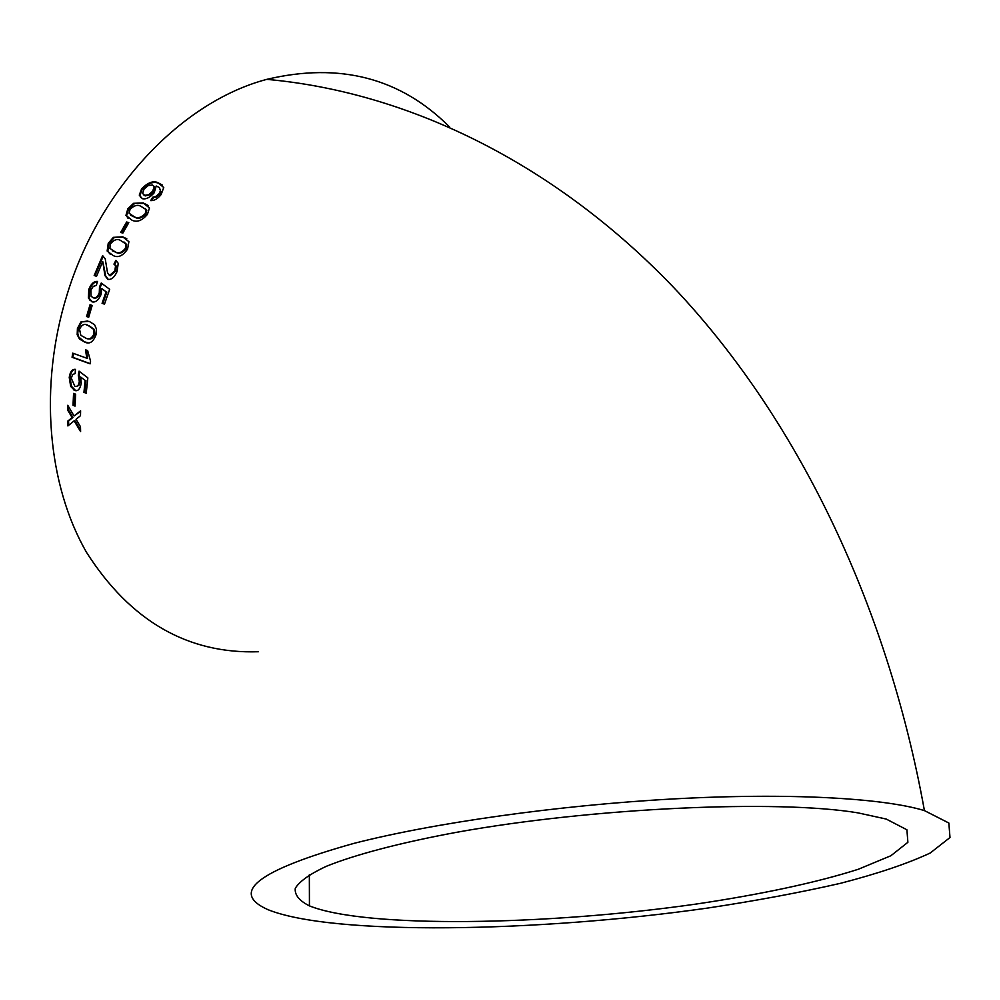 <?xml version="1.0" encoding="UTF-8"?>
<svg xmlns="http://www.w3.org/2000/svg" width="1000" height="1000" viewBox="0 0 1000 1000"><rect width="100%" height="100%" fill="white"/><g stroke="black" fill="none" stroke-linecap="round" stroke-linejoin="round"><path stroke-width="1.5" d="M353.787 843.413C257.887 870.312 229.25 892.387 267.9 909.638C332.287 935.775 537.1 932.35 707.55 908.075C755.788 900.8 800.125 892.537 840.575 883.288C877.887 873.612 907.763 863.525 930.175 853.037L950 837.525L948.838 823.012L924.425 810.6C882.588 797.887 787.862 792.638 672.913 798.95C558.025 805.3 433.65 822.913 353.787 843.413M449.6 127.013C400.688 77.962 339.75 62.075 266.788 79.362C182.387 101.625 99.738 187.45 67.075 294.625C38.625 386.062 47.488 484.862 86.662 552.6C130.4 621.025 187.675 654.062 258.512 651.737M67.763 421.112L67.9 425.938L74.1 420.875L80.6 431.587L80.487 426.725L76.037 419.3L80.487 415.7L80.6 410.788L74.075 415.988L67.763 405.288L67.688 410.163L72.112 417.562L67.763 421.112L68.575 420.975L68.7 425.275M73.575 393.4L73.012 405.288L75.05 406.087L75.625 394.188L73.575 393.4M81.25 383.212L80.675 377.025L85.125 380.4L83.95 392.337L86.225 393.225L87.837 377.875L79.05 371.138L78.312 375.188L79.3 381.3C78.775 385.45 77.287 387.113 74.85 386.275L71.3 378.25L72.613 374.487L75.15 373.575L75.425 369.363C72.188 368.975 70.125 371.675 69.237 377.45L70.675 386.4L74.662 390.45C77.9 391.525 80.1 389.113 81.25 383.212M85.487 349.8L86.812 358.225L72.725 353.15L72.062 357.275L90.113 363.837L90.562 361.163L87.638 350.575L85.487 349.8M95.988 334.862L96.438 329.012L94.575 324.725L89.25 321.413L80.925 321.938L77.425 328.45L77.175 334.712L79.538 339.087L84.375 341.887C89.262 344.625 93.138 342.287 95.988 334.862M90.037 304.738L86.587 316.512L88.713 317.225L92.175 305.45L90.037 304.738M101.05 294.562L101.775 288.612L106.075 291.775L102.075 303.35L104.488 304.137L109.688 289.3L101.225 283.025L99.513 286.9L99.275 292.762C97.762 296.788 95.7 298.438 93.112 297.738L91.037 296.188L90.925 290.062L93.238 286.4L96.3 285.438L97.525 281.425C93.987 281.125 91.075 283.775 88.8 289.35L88.375 297.987L91.938 301.8C95.388 302.738 98.425 300.325 101.05 294.562M117.025 271.663L118.238 263.363L115.925 260.338L113.938 264.113L115.55 265.688L114.862 270.9L109.462 275.475L107.513 272.675L105.2 258.712L102.525 255.812L94.175 275.525L96.562 276.275L102.725 261.475L104.963 275.65L107.9 279.413C111.425 279.85 114.475 277.275 117.025 271.663M127.575 249.062L128.912 241.688L122.662 236.838L113.387 237.35L108.25 243.275L107.137 251.012L113.238 255.588C118.175 258.05 122.95 255.875 127.575 249.062M126.613 222L120.662 232.438L122.863 233.075L128.812 222.638L126.613 222L127.238 222.5L121.45 232.662M147.45 214.325L149.475 208L143.238 202.938L133.6 203.312L127.85 208.762L125.95 215.375L132.1 220.263C137.05 222.587 142.162 220.613 147.45 214.325M141.625 188.762L139.275 195.125L142.375 198.688C146.062 199.488 149.987 197.537 154.175 192.812L156.213 185.987L159.3 187.5L160.475 190.787L158.988 193.713L155.675 196.575L152.8 197.2L150.688 200.6C154.238 200.812 157.713 198.8 161.112 194.575L163.75 187.5L157.625 182.537C153.1 180.575 147.762 182.65 141.625 188.762L142.188 189.35L139.85 195.688L140.7 197.45M857.85 812.85C777.712 799.412 592.562 807.675 456.337 832.35C399.925 842.812 355.213 854.638 326.2 866.35C309.762 874.075 299.45 881.4 295.275 888.325C294.513 894.9 299.237 900.75 309.438 905.875C365.637 928.475 546 925.588 696.375 904.025C760.3 894.538 816.8 882.562 858.3 869.262L890.863 855.75L907.887 842.3L906.9 829.775L886.237 819.062L857.85 812.85M159.488 187.75L160.475 190.787M161.025 191.388L159.55 194.312L158.988 193.713M159.55 194.312L156.237 197.15L155.675 196.575M156.237 197.15L152.8 197.2M153.363 197.775L151.65 200.538M162.5 185.162L157.625 182.537M158.162 183.15C153.637 181.188 148.312 183.25 142.188 189.35M143.412 194.662L145.225 195.912L150.35 194.662L153.15 191.875L154.812 187.55L154.037 186.25M144.65 195.338L148.7 194.75L152.587 191.287L154.25 186.938L152.5 184.975L148.2 185.6L144.025 189.112L142.6 193.425L145.225 195.912M148.262 205.525L143.238 202.938M143.825 203.487L133.6 203.312M134.2 203.85L128.463 209.3L127.85 208.762M128.463 209.3L126.575 215.875L128.15 218.525M130.6 215.263L134.887 217.262C138.175 219.213 141.825 218.188 145.812 214.175L146.8 210.212L145.125 208.487M145.213 213.637L146.213 209.675L140.95 206.337C137.675 204.412 134.037 205.425 130.05 209.387L129.062 213.212L134.262 216.75C137.55 218.7 141.2 217.662 145.213 213.637L145.812 214.175M128.663 222.9L127.238 222.5M126.825 238.775L122.662 236.838M123.325 237.288L113.387 237.35M114.05 237.787L108.925 243.7L108.25 243.275M108.925 243.7L107.825 251.412L110.412 254.45M112.287 250.787L115.738 252.2C119.05 254.275 122.487 253.125 126.037 248.775L126.7 244.5L123.95 241.95M125.363 248.35L126.025 244.062L120.712 240.538C117.4 238.487 113.975 239.625 110.425 243.925L109.875 248.375L115.05 251.788C118.362 253.863 121.8 252.725 125.363 248.35L126.037 248.775M126.7 244.5L126.025 244.062M116.5 260.95L114.637 264.488L113.938 264.113M114.637 264.488L116.25 266.062L115.562 271.25L114.862 270.9M115.562 271.25L110.175 275.812L109.462 275.475M103.575 256.325L102.525 255.812M103.225 256.2L94.938 275.763M103.625 268.538L104.338 268.888L102.725 261.475M104.338 268.888L105.675 275.975L108.3 279.387M106.075 291.775L101.775 288.612M106.812 292.062L102.837 303.6M101.875 283.512L100.25 287.2L99.513 286.9M100.25 287.2L100.025 293.038L99.275 292.762M100.025 293.038C98.5 297.05 96.45 298.7 93.863 297.987L93.112 297.738M97.413 281.812C94.375 281.762 91.75 284.375 89.55 289.625L88.8 289.35M89.55 289.625L89.138 298.238L88.375 297.987M89.138 298.238L92.238 301.825M90.787 304.988L87.362 316.712L86.587 316.512M87.362 316.712L88.725 317.175M87.863 321L80.925 321.938M81.7 322.113L78.213 328.6L77.425 328.45M78.213 328.6L77.763 333.288L78.725 336.987L84.375 341.887M85.175 342.013L87.625 342.638M88.263 338.612C90.962 339.7 93.088 338.237 94.663 334.237L94.45 329.55L88.963 325.675L86.375 324.913M93.875 334.075L93.663 329.375L88.188 325.5C84.8 323.237 81.912 324.462 79.525 329.162L80.85 335.35L85.262 337.775C88.637 340.087 91.512 338.85 93.875 334.075L94.663 334.237M94.45 329.55L93.663 329.375M88.963 325.675L88.188 325.5M86.3 350.087L87.613 358.3L86.812 358.225M73.487 353.425L72.862 357.337L72.062 357.275M72.862 357.337L90.15 363.625M85.125 380.4L80.675 377.025M85.95 380.412L84.763 392.312L83.95 392.337M84.763 392.312L86.25 392.887M79.763 371.688L79.125 375.213L78.312 375.188M79.125 375.213L80.113 381.3L79.3 381.3M80.113 381.3L78.85 385.45L76.487 386.325M75.425 369.462C72.737 369.387 70.95 372.05 70.05 377.45L69.237 377.45M70.05 377.45L71.5 386.375L70.675 386.4M71.5 386.375L75.475 390.412L74.662 390.45M75.475 390.412L76.938 390.55M74.375 393.7L73.838 405.2L73.012 405.288M73.838 405.2L75.062 405.688M80.562 430.012L74.925 420.75L74.1 420.875M80.588 411.362L74.075 415.988M68.55 406.637L68.513 410.062L67.688 410.163M68.513 410.062L72.938 417.45L72.112 417.562M72.938 417.45L68.575 420.975M134.887 217.262L134.262 216.75M115.738 252.2L115.05 251.788M72.25 418.013L71.425 418.137M924.425 810.6C886.513 600.575 794.75 414.975 672.95 286.712C550.5 159.275 403.175 91.525 266.788 79.362M309.438 905.875L309.337 874.775M126.575 215.875L125.95 215.375M107.825 251.412L107.137 251.012M116.263 266.062L115.55 265.688M105.675 275.975L104.963 275.65M90.113 300.138L89.362 299.9M80.325 339.2L79.538 339.087M74.425 389.837L73.6 389.862"/></g></svg>
